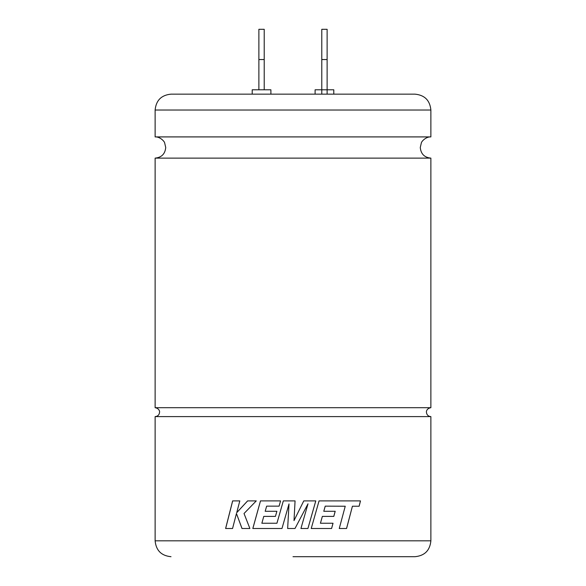 <?xml version="1.0" encoding="UTF-8"?>
<svg xmlns="http://www.w3.org/2000/svg" width="586" height="586" viewBox="0 0 586 586"><rect width="100%" height="100%" fill="white"/><g stroke="black" fill="none" stroke-linecap="round" stroke-linejoin="round"><path stroke-width="0.88" d="M155.122 110.029C156.066 100.382 161.362 95.086 171.009 94.148L414.991 94.148C424.638 95.086 429.934 100.382 430.878 110.029L155.122 110.029L155.122 136.912C159.985 136.567 164.454 141.438 164.644 142.852L165.728 147.518C165.098 153.957 161.568 157.495 155.122 158.125L430.878 158.125L430.878 407.702C426.315 408.427 426.242 412.214 426.432 412.148C426.696 414.851 428.176 416.338 430.878 416.602L155.122 416.602L155.122 540.819L430.878 540.819C429.934 550.466 424.645 555.755 414.991 556.7L293 556.7M155.122 136.912L430.878 136.912C426.015 136.567 421.546 141.438 421.356 142.852L420.272 147.518C420.902 153.957 424.432 157.495 430.878 158.125M346.546 528.499L352.42 506.231L346.582 528.499L339.257 528.499L345.235 506.231L325.237 506.15L323.78 511.285L325.215 506.15M352.42 506.231L359.145 506.231L360.485 500.898L319.055 500.898L311.225 528.499L331.603 528.499L333.031 523.247L320.439 523.247L322.359 516.391L333.808 516.391L335.199 511.285L323.78 511.285M287.638 528.499L295 528.499L308.002 503.806L300.933 528.499L307.928 528.499L315.788 500.898L303.775 500.898L294.004 520.617L295.066 500.898L283.324 500.898L276.936 523.247L261.861 523.247L263.766 516.391L275.435 516.391L276.885 511.285L265.187 511.285L266.652 506.15L279.09 506.15L280.577 500.898L260.477 500.898L252.815 528.499L281.976 528.499L289.015 503.923L287.645 528.499L289.015 503.923M430.878 407.702L155.122 407.702C159.685 408.427 159.758 412.214 159.568 412.148C159.304 414.851 157.824 416.338 155.122 416.602M315.107 94.148L315.107 89.79L333.793 89.79L333.793 94.148M252.207 94.148L252.207 89.79L270.893 89.79L270.893 94.148M258.88 89.79L258.88 29.3L264.22 29.3L264.22 89.79M327.12 94.148L327.12 59.545L321.78 59.545L321.78 94.148M321.78 59.545L321.78 29.3L327.12 29.3L327.12 59.545M258.88 59.545L264.22 59.545M359.108 506.231L360.441 500.898M331.581 528.499L333.009 523.247M320.425 523.247L322.359 516.391M333.778 516.391L335.17 511.285M294.004 520.617L295.066 500.898M260.499 500.898L252.844 528.499M294.992 528.499L308.002 503.806M307.914 528.499L315.773 500.898M232.679 500.898L225.654 528.499M247.629 500.898L236.737 512.669L239.799 500.898L232.635 500.898L225.61 528.499L232.561 528.499L236.451 513.512L242.025 528.499M283.324 500.898L276.922 523.247M236.7 512.669L247.6 500.898L256.272 500.898L244.025 513.512L249.885 528.499L241.989 528.499L236.451 513.512M430.878 416.602L430.878 540.819M430.878 110.029L430.878 136.912M155.122 158.125L155.122 407.702M155.122 540.819C156.066 550.466 161.355 555.755 171.009 556.7"/></g></svg>
